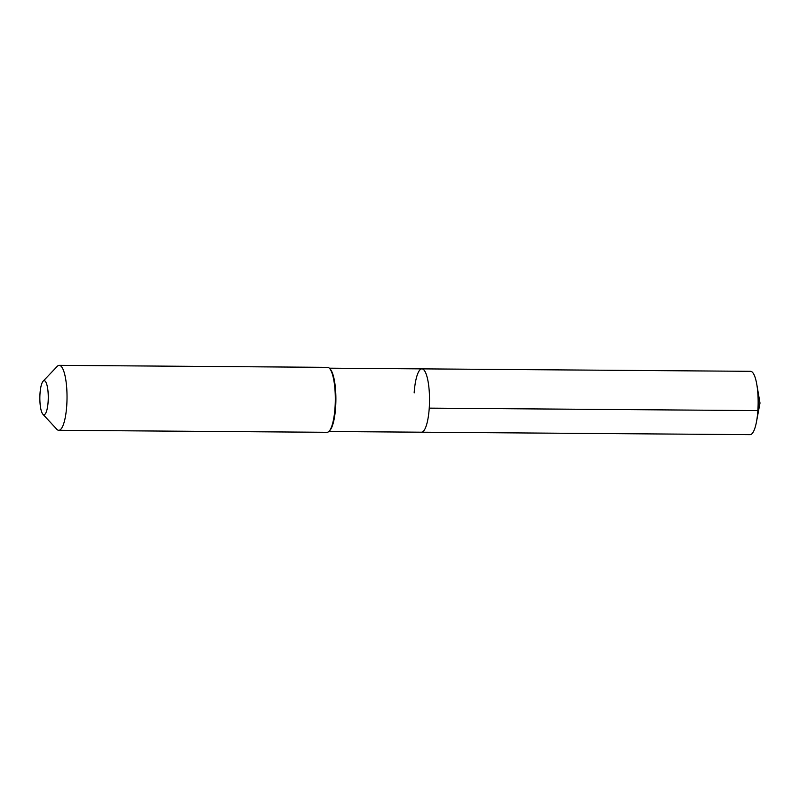 <?xml version="1.0" encoding="UTF-8"?>
<svg xmlns="http://www.w3.org/2000/svg" width="800" height="800" viewBox="0 0 800 800"><rect width="100%" height="100%" fill="white"/><g stroke="black" fill="none" stroke-linecap="round" stroke-linejoin="round"><path stroke-width="1.2" d="M329.31 368.18L421.94 368.87A31.67 7.82 -89.6 0 1 429.24 408.14A31.67 7.82 90.4 0 1 421.46 432.2A31.67 7.82 90.4 0 0 429.24 408.14L757.86 410.6L429.24 408.14A31.67 7.82 -89.6 0 0 421.94 368.87A31.67 7.82 -89.6 0 0 414.16 392.92M329.1 431.25L329.84 430.47A31.67 7.82 90.4 0 0 335.61 407.44A31.67 7.82 -89.6 0 0 330.3 369.23L329.57 368.44A32.48 8.02 -89.6 0 0 327.53 367.35L59.25 365.35A32.48 8.02 -89.6 0 0 57.2 366.4L43.11 381.22A17.05 4.21 -89.6 0 0 40 393.61A17.05 4.21 90.4 0 0 42.86 414.19L56.73 429.21A32.48 8.02 90.4 0 0 58.76 430.3L327.05 432.3A32.48 8.02 90.4 0 0 329.1 431.25A32.48 8.02 90.4 0 0 335.02 407.63A32.48 8.02 -89.6 0 0 329.57 368.44M58.76 430.3A32.48 8.02 90.4 0 0 66.74 405.63A32.48 8.02 -89.6 0 0 59.25 365.35M43.11 381.22A17.05 4.21 -89.6 0 1 48.12 401.81A17.05 4.21 90.4 0 1 42.86 414.19M756.51 421.67L760 403.06L756.79 384.4A31.67 7.82 -89.6 0 1 757.86 410.6L760 403.06L757.86 410.6A31.67 7.82 90.4 0 1 756.51 421.67A31.67 7.82 90.4 0 1 750.09 434.65L328.83 431.51M756.79 384.4A31.67 7.82 -89.6 0 0 750.56 371.32L421.94 368.87"/></g></svg>
